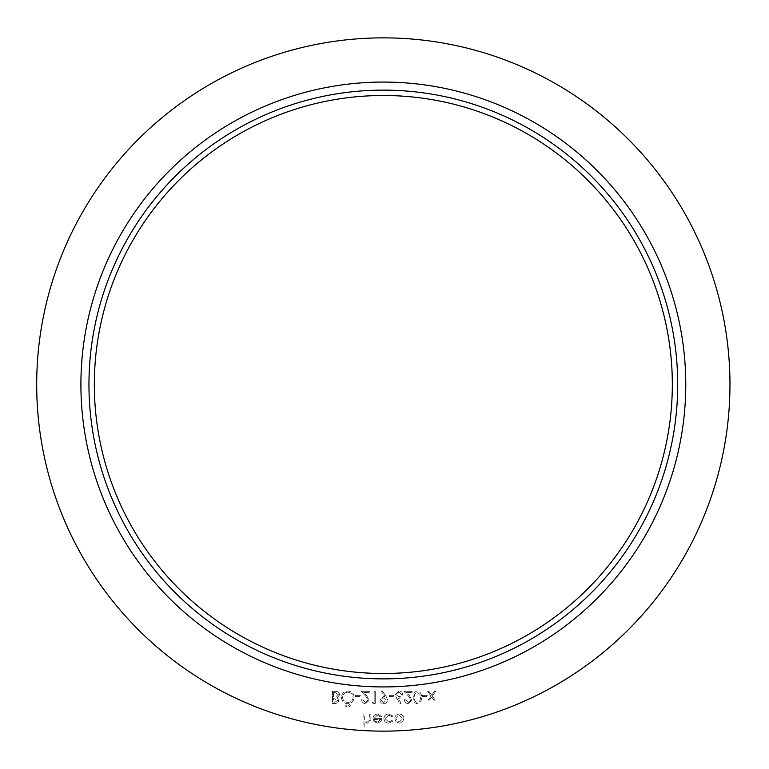 <?xml version="1.0" encoding="UTF-8"?>
<svg xmlns="http://www.w3.org/2000/svg" width="769" height="769" viewBox="0 0 769 769"><rect width="100%" height="100%" fill="white"/><g stroke="black" fill="none" stroke-linecap="round" stroke-linejoin="round"><path stroke-width="0.58" stroke-dasharray="3.85 2.88" d="M422.546 695.359L422.546 696.599L427.199 696.599L427.199 695.359L422.546 695.359L422.546 696.599L427.199 696.599L427.199 695.359L422.546 695.359M408.301 702.491L405.494 699.703L404.407 699.703C404.609 702.155 405.926 703.5 408.358 703.731L412.011 700.136L409.56 695.801L406.532 692.571L412.165 692.571L412.165 691.331L403.946 691.331L408.637 696.339L410.925 700.04L408.301 702.491L405.494 699.703L404.407 699.703C404.609 702.155 405.926 703.5 408.358 703.731L412.011 700.136L409.56 695.801L406.532 692.571L412.165 692.571L412.165 691.331L403.946 691.331L408.637 696.339L410.925 700.04L408.301 702.491M389.066 695.359L389.066 696.599L393.718 696.599L393.718 695.359L389.066 695.359L389.066 696.599L393.718 696.599L393.718 695.359L389.066 695.359M372.321 702.184L373.032 703.424L375.262 703.424L375.262 691.331L374.186 691.331L374.186 702.184L372.321 702.184L373.032 703.424L375.262 703.424L375.262 691.331L374.186 691.331L374.186 702.184L372.321 702.184M355.576 695.359L355.576 696.599L360.228 696.599L360.228 695.359L355.576 695.359L355.576 696.599L360.228 696.599L360.228 695.359L355.576 695.359M345.041 705.673L346.04 706.682L347.05 705.673L346.04 704.664L345.041 705.673L346.04 706.682L347.05 705.673L346.04 704.664L345.041 705.673M332.477 691.331L332.477 703.424L334.842 703.424C337.082 703.558 338.37 702.558 338.677 700.424L337.283 697.858L339.61 694.763C339.331 692.533 338.043 691.389 335.745 691.331L332.477 691.331L332.477 703.424L334.842 703.424C337.082 703.558 338.37 702.558 338.677 700.424L337.283 697.858L339.61 694.763C339.331 692.533 338.043 691.389 335.745 691.331L332.477 691.331M388.816 723.158L392.863 721.091L391.95 720.524L388.739 722.081L384.952 718.611L388.749 715.103L391.95 716.65L392.863 716.054L388.729 714.016C385.827 714.17 384.202 715.67 383.875 718.515C384.202 721.437 385.846 722.985 388.816 723.158L392.863 721.091L391.95 720.524L388.739 722.081L384.952 718.611L388.749 715.103L391.95 716.65L392.863 716.054L388.729 714.016C385.827 714.17 384.202 715.67 383.875 718.515C384.202 721.437 385.846 722.985 388.816 723.158M363.093 714.17L363.093 726.57L364.179 726.57L364.179 721.341L367.544 723.158C369.976 722.773 371.081 721.274 370.85 718.688L370.85 714.17L369.764 714.17L369.639 720.342L367.351 722.081L364.352 719.736L364.179 714.17L363.093 714.17L363.093 726.57L364.179 726.57L364.179 721.341L367.544 723.158C369.976 722.773 371.081 721.274 370.85 718.688L370.85 714.17L369.764 714.17L369.639 720.342L367.351 722.081L364.352 719.736L364.179 714.17L363.093 714.17M729.964 384.5A346.636 346.636 0 0 1 210.014 684.698A346.636 346.636 0 0 1 210.014 84.302A346.636 346.636 0 0 1 729.964 384.5M377.329 715.103L380.578 716.958L381.549 716.458L377.464 714.016C374.705 714.247 373.225 715.766 373.023 718.563L374.032 721.514L377.492 723.158L381.049 721.428L382.01 718.352L374.109 718.352L377.329 715.103L380.578 716.958L381.549 716.458L377.464 714.016C374.705 714.247 373.225 715.766 373.023 718.563L374.032 721.514L377.492 723.158L381.049 721.428L382.01 718.352L374.109 718.352L377.329 715.103M395.929 721.697L399.303 723.158L402.658 721.707L403.869 718.563C403.61 715.766 402.091 714.247 399.303 714.016C396.506 714.247 394.978 715.766 394.718 718.563L395.929 721.697L399.303 723.158L402.658 721.707L403.869 718.563C403.61 715.766 402.091 714.247 399.303 714.016C396.506 714.247 394.978 715.766 394.718 718.563L395.929 721.697M341.474 697.32C341.801 701.203 343.887 703.337 347.751 703.731C351.683 703.424 353.827 701.299 354.182 697.377C353.836 693.494 351.731 691.379 347.848 691.023C343.964 691.35 341.84 693.455 341.474 697.32C341.801 701.203 343.887 703.337 347.751 703.731C351.683 703.424 353.827 701.299 354.182 697.377C353.836 693.494 351.731 691.379 347.848 691.023C343.964 691.35 341.84 693.455 341.474 697.32M348.444 705.673L349.453 706.682L350.462 705.673L349.453 704.664L348.444 705.673L349.453 706.682L350.462 705.673L349.453 704.664L348.444 705.673M365.515 702.491L362.708 699.703L361.622 699.703C361.824 702.155 363.141 703.5 365.563 703.731L369.216 700.136L366.775 695.801L363.747 692.571L369.38 692.571L369.38 691.331L361.161 691.331L365.852 696.339L368.14 700.04L365.515 702.491L362.708 699.703L361.622 699.703C361.824 702.155 363.141 703.5 365.563 703.731L369.216 700.136L366.775 695.801L363.747 692.571L369.38 692.571L369.38 691.331L361.161 691.331L365.852 696.339L368.14 700.04L365.515 702.491M386.125 696.464L382.395 691.023L381.53 691.619L384.894 696.541L383.625 696.445L379.915 700.03C380.155 702.328 381.434 703.558 383.769 703.731C386.048 703.539 387.297 702.299 387.518 700.021L386.125 696.464L382.395 691.023L381.53 691.619L384.894 696.541L383.625 696.445L379.915 700.03C380.155 702.328 381.434 703.558 383.769 703.731C386.048 703.539 387.297 702.299 387.518 700.021L386.125 696.464M396.621 698.214L400.226 703.731L401.062 703.077L397.871 698.194L399.121 698.31L402.706 694.724C402.495 692.436 401.235 691.206 398.928 691.023L395.266 694.705L396.621 698.214L400.226 703.731L401.062 703.077L397.871 698.194L399.121 698.31L402.706 694.724C402.495 692.436 401.235 691.206 398.928 691.023L395.266 694.705L396.621 698.214M417.288 691.023C414.241 691.821 412.895 693.946 413.251 697.368C412.895 700.809 414.241 702.924 417.288 703.731C420.374 702.943 421.768 700.819 421.46 697.368C421.768 693.926 420.374 691.812 417.288 691.023C414.241 691.821 412.895 693.946 413.251 697.368C412.895 700.809 414.241 702.924 417.288 703.731C420.374 702.943 421.768 700.819 421.46 697.368C421.768 693.926 420.374 691.812 417.288 691.023M431.053 696.08L428.131 700.165L429.419 700.165L431.697 696.983L433.966 700.165L435.264 700.165L432.341 696.08L435.725 691.331L434.437 691.331L431.697 695.166L428.958 691.331L427.67 691.331L431.053 696.08L428.131 700.165L429.419 700.165L431.697 696.983L433.966 700.165L435.264 700.165L432.341 696.08L435.725 691.331L434.437 691.331L431.697 695.166L428.958 691.331L427.67 691.331L431.053 696.08M677.7 384.5A294.373 294.373 0 0 0 236.141 129.567A294.373 294.373 0 0 0 236.141 639.433A294.373 294.373 0 0 0 677.7 384.5A294.373 294.373 0 0 0 236.141 129.567A294.373 294.373 0 0 0 236.141 639.433A294.373 294.373 0 0 0 677.7 384.5M672.327 384.5A289 289 0 0 1 383.327 673.5A289 289 0 0 1 94.327 384.5A289 289 0 0 1 383.327 95.5A289 289 0 0 1 672.327 384.5A289 289 0 0 1 383.327 673.5A289 289 0 0 1 94.327 384.5A289 289 0 0 1 383.327 95.5A289 289 0 0 1 672.327 384.5M374.215 719.438L380.924 719.438L377.55 722.081L375.272 721.245L374.215 719.438L380.924 719.438L377.55 722.081L375.272 721.245L374.215 719.438M399.294 715.103L402.783 718.554L399.294 722.081L395.804 718.554L399.294 715.103L402.783 718.554L399.294 722.081L395.804 718.554L399.294 715.103M336.543 696.925L333.563 697.07L333.563 692.571L335.111 692.571L338.523 694.763L336.543 696.925L333.563 697.07L333.563 692.571L335.111 692.571L338.523 694.763L336.543 696.925M337.591 700.405L335.034 702.184L333.563 702.184L333.563 698.31L337.591 700.405L335.034 702.184L333.563 702.184L333.563 698.31L337.591 700.405M347.799 692.263C351.02 692.494 352.788 694.205 353.096 697.387C352.769 700.53 351 702.241 347.799 702.491C344.618 702.212 342.868 700.492 342.561 697.329C342.887 694.196 344.637 692.504 347.799 692.263C351.02 692.494 352.788 694.205 353.096 697.387C352.769 700.53 351 702.241 347.799 702.491C344.618 702.212 342.868 700.492 342.561 697.329C342.887 694.196 344.637 692.504 347.799 692.263M383.712 702.491L381.001 700.088L383.818 697.685L386.432 700.088L383.712 702.491L381.001 700.088L383.818 697.685L386.432 700.088L383.712 702.491M398.986 692.263L401.62 694.657L398.89 697.07L396.352 694.657L398.986 692.263L401.62 694.657L398.89 697.07L396.352 694.657L398.986 692.263M420.383 697.377C420.653 700.04 419.634 701.751 417.327 702.491C414.991 701.761 414.001 700.059 414.337 697.377C414.001 694.695 414.991 692.994 417.327 692.263L419.922 694.34L420.383 697.377C420.653 700.04 419.634 701.751 417.327 702.491C414.991 701.761 414.001 700.059 414.337 697.377C414.001 694.695 414.991 692.994 417.327 692.263L419.922 694.34L420.383 697.377M80.899 384.5A302.438 302.438 0 0 0 534.542 646.412A302.438 302.438 0 0 0 534.542 122.588A302.438 302.438 0 0 0 80.899 384.5"/><path stroke-width="1.15" d="M729.964 384.5A346.636 346.636 0 0 1 210.014 684.698A346.636 346.636 0 0 1 210.014 84.302A346.636 346.636 0 0 1 729.964 384.5M677.7 384.5A294.373 294.373 0 0 1 236.141 639.433A294.373 294.373 0 0 1 236.141 129.567A294.373 294.373 0 0 1 677.7 384.5M672.327 384.5A289 289 0 0 1 238.832 634.781A289 289 0 0 1 238.832 134.219A289 289 0 0 1 672.327 384.5M685.765 384.5A302.438 302.438 0 0 1 232.113 646.412A302.438 302.438 0 0 1 232.113 122.588A302.438 302.438 0 0 1 685.765 384.5"/></g></svg>
